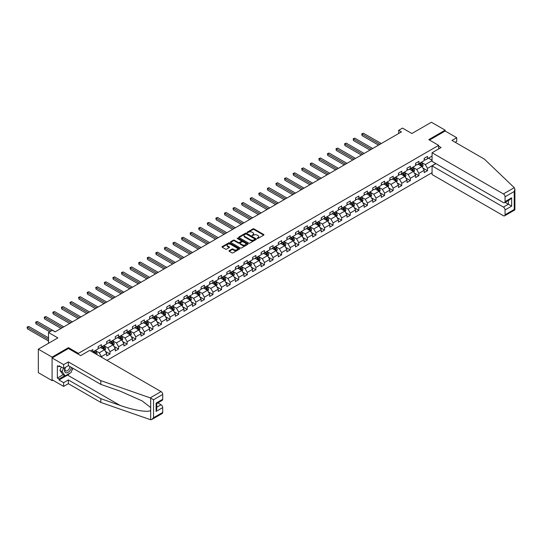 <?xml version="1.0" encoding="UTF-8"?>
<svg xmlns="http://www.w3.org/2000/svg" width="542" height="542" viewBox="0 0 542 542"><rect width="100%" height="100%" fill="white"/><g stroke="black" fill="none" stroke-linecap="round" stroke-linejoin="round"><path stroke-width="0.81" d="M257.22 238.439L257.972 238.439L263.71 235.126A0.766 0.44 0 0 0 263.71 234.503L253.988 228.893A0.766 0.44 0 0 0 252.911 228.893L247.172 232.206L247.172 232.64L248.67 232.213A2.446 1.409 0 0 1 252.125 232.213L252.938 232.681A2.446 1.409 0 0 1 253.656 233.677A2.446 1.409 0 0 1 252.938 234.679L252.193 235.54L253.697 235.113A2.446 1.409 0 0 1 257.152 235.113L257.958 235.58A2.446 1.409 0 0 1 258.676 236.576A2.446 1.409 0 0 1 257.958 237.579L257.22 238.439L257.22 238.006M229.205 250.655A0.766 0.44 0 0 0 229.205 251.278L231.935 252.85A0.766 0.44 0 0 0 233.013 252.85L239.388 249.171A0.766 0.44 0 0 0 239.388 248.548L229.666 242.938A0.766 0.44 0 0 0 228.588 242.938L222.213 246.617A0.766 0.44 0 0 0 222.213 247.24L225.513 249.144A0.766 0.44 0 0 0 226.59 249.144L229.313 247.565A0.766 0.44 0 0 0 229.313 246.942L227.681 246A2.039 1.179 0 0 1 227.084 245.167A2.039 1.179 0 0 1 228.345 244.076A2.039 1.179 0 0 1 230.574 244.334L236.969 248.026A2.039 1.179 0 0 1 237.565 248.859A2.039 1.179 0 0 1 236.305 249.95A2.039 1.179 0 0 1 234.083 249.693L233.013 249.076A0.766 0.44 0 0 0 231.935 249.076L229.205 250.655L229.205 251.278M455.226 142.302L456.71 141.442L456.71 137.695L445.158 131.029L445.158 130.168L431.405 122.235L411.879 133.508L402.53 128.108L398.675 130.331L401.426 131.916L55.108 331.86L52.357 330.274L48.509 332.497L48.509 343.296M68.475 348.567L68.475 347.646L52.086 357.11L38.333 349.17L57.859 337.896L48.509 332.497M68.475 347.646L78.373 353.364L438.668 145.351L438.668 148.942M445.158 130.168L428.763 139.633L438.668 145.351M248.724 243.155A0.766 0.44 0 0 0 249.808 243.155L256.176 239.476A0.766 0.44 0 0 0 256.176 238.853L246.461 233.243A0.766 0.44 0 0 0 245.377 233.243L239.008 236.922A0.766 0.44 0 0 0 239.008 237.545L248.724 243.155M237.355 238.555L237.904 238.629L237.904 237.999L247.782 243.704A0.766 0.44 0 0 1 247.782 244.327L241.414 248.006A0.766 0.44 0 0 1 240.33 248.006L230.614 242.389L230.614 241.766A0.766 0.44 0 0 0 230.614 242.389M230.614 241.766L233.338 240.194A0.766 0.44 0 0 1 234.415 240.194L238.358 242.47A0.766 0.44 0 0 0 239.442 242.47L241.251 241.427A0.766 0.44 0 0 0 241.251 240.804L237.145 238.433L237.904 237.999M52.086 357.11L52.086 380.613L38.333 372.672L38.333 349.17M78.373 354.285L78.373 353.364M106.95 360.362L432.062 172.661M432.062 156.082L427.502 158.718L427.502 156.401L424.196 158.305L424.196 160.628L418.919 163.677L418.919 161.353L415.619 163.264L415.619 165.581L410.335 168.63L410.335 166.313L407.035 168.216L407.035 170.534L401.757 173.582L401.757 171.265L398.458 173.169L398.458 175.486L393.174 178.535L393.174 176.218L389.874 178.122L389.874 180.445L384.596 183.494L384.596 181.17L381.297 183.081L381.297 185.398L376.012 188.447L376.012 186.13L372.713 188.033L372.713 190.35L367.435 193.399L367.435 191.082L364.136 192.986L364.136 195.303L358.851 198.352L358.851 196.035L355.552 197.938L355.552 200.262L350.274 203.311L350.274 200.987L346.968 202.898L346.968 205.215L341.69 208.263L341.69 205.946L338.391 207.85L338.391 210.167L333.106 213.216L333.106 210.899L329.807 212.803L329.807 215.12L324.529 218.169L324.529 215.852L321.23 217.755L321.23 220.079L315.945 223.128L315.945 220.804L312.646 222.715L312.646 225.032L307.368 228.08L307.368 225.763L304.069 227.667L304.069 229.984L298.784 233.033L298.784 230.716L295.485 232.62L295.485 234.937L290.207 237.985L290.207 235.668L286.901 237.572L286.901 239.889L281.623 242.938L281.623 240.621L278.324 242.531L278.324 244.848L273.046 247.897L273.046 245.58L269.74 247.484L269.74 249.801L264.462 252.85L264.462 250.533L261.163 252.437L261.163 254.754L255.878 257.802L255.878 255.485L252.579 257.389L252.579 259.706L247.301 262.755L247.301 260.438L244.002 262.348L244.002 264.665L238.717 267.714L238.717 265.39L235.418 267.301L235.418 269.618L230.14 272.667L230.14 270.35L226.841 272.253L226.841 274.57L221.556 277.619L221.556 275.302L218.257 277.206L218.257 279.523L212.979 282.572L212.979 280.255L209.673 282.158L209.673 284.482L204.395 287.531L204.395 285.207L201.096 287.118L201.096 289.435L195.811 292.484L195.811 290.166L192.512 292.07L192.512 294.387L187.234 297.436L187.234 295.119L183.934 297.023L183.934 299.34L178.65 302.389L178.65 300.072L175.351 301.975L175.351 304.299L170.073 307.348L170.073 305.024L166.773 306.935L166.773 309.252L161.489 312.3L161.489 309.983L158.189 311.887L158.189 314.204L152.912 317.253L152.912 314.936L149.612 316.84L149.612 319.157L144.328 322.205L144.328 319.888L141.028 321.792L141.028 324.116L135.751 327.165L135.751 324.841L132.444 326.751L132.444 329.069L127.167 332.117L127.167 329.8L123.867 331.704L123.867 334.021L118.583 337.07L118.583 334.753L115.283 336.657L115.283 338.974L110.006 342.022L110.006 339.705L106.706 341.609L106.706 343.933L101.422 346.982L101.422 344.658L98.122 346.568L98.122 348.885L92.845 351.934L92.845 349.617L90.589 350.918M435.836 163.562L427.502 168.372L427.502 170.696L424.196 172.6L424.196 170.283L418.919 173.332L418.919 175.649L415.619 177.552L415.619 175.235L410.335 178.284L410.335 180.601L407.035 182.505L407.035 180.188L401.757 183.237L401.757 185.554L398.458 187.464L398.458 185.14L393.174 188.189L393.174 190.513L389.874 192.417L389.874 190.1L384.596 193.148L384.596 195.466L381.297 197.369L381.297 195.052L376.012 198.101L376.012 200.418L372.713 202.322L372.713 200.005L367.435 203.054L367.435 205.371L364.136 207.281L364.136 204.957L358.851 208.006L358.851 210.33L355.552 212.234L355.552 209.917L350.274 212.965L350.274 215.282L346.968 217.186L346.968 214.869L341.69 217.918L341.69 220.235L338.391 222.139L338.391 219.822L333.106 222.87L333.106 225.187L329.807 227.091L329.807 224.774L324.529 227.823L324.529 230.14L321.23 232.051L321.23 229.733L315.945 232.782L315.945 235.099L312.646 237.003L312.646 234.686L307.368 237.735L307.368 240.052L304.069 241.956L304.069 239.639L298.784 242.687L298.784 245.004L295.485 246.908L295.485 244.591L290.207 247.64L290.207 249.957L286.901 251.867L286.901 249.544L281.623 252.592L281.623 254.916L278.324 256.82L278.324 254.503L273.046 257.552L273.046 259.869L269.74 261.772L269.74 259.455L264.462 262.504L264.462 264.821L261.163 266.725L261.163 264.408L255.878 267.457L255.878 269.774L252.579 271.684L252.579 269.36L247.301 272.409L247.301 274.733L244.002 276.637L244.002 274.32L238.717 277.368L238.717 279.686L235.418 281.589L235.418 279.272L230.14 282.321L230.14 284.638L226.841 286.542L226.841 284.225L221.556 287.274L221.556 289.591L218.257 291.501L218.257 289.177L212.979 292.226L212.979 294.55L209.673 296.454L209.673 294.137L204.395 297.185L204.395 299.502L201.096 301.406L201.096 299.089L195.811 302.138L195.811 304.455L192.512 306.359L192.512 304.042L187.234 307.09L187.234 309.407L183.934 311.318L183.934 308.994L178.65 312.043L178.65 314.367L175.351 316.271L175.351 313.953L170.073 317.002L170.073 319.319L166.773 321.223L166.773 318.906L161.489 321.955L161.489 324.272L158.189 326.176L158.189 323.859L152.912 326.907L152.912 329.224L149.612 331.135L149.612 328.811L144.328 331.86L144.328 334.184L141.028 336.087L141.028 333.77L135.751 336.819L135.751 339.136L132.444 341.04L132.444 338.723L127.167 341.772L127.167 344.089L123.867 345.992L123.867 343.675L118.583 346.724L118.583 349.041L115.283 350.945L115.283 348.628L110.006 351.677L110.006 353.994L106.706 355.904L106.706 353.587L101.422 356.636L101.422 357.171M100.541 347.49L104.504 349.773L99.227 352.822L95.263 350.538M98.122 347.612L99.227 348.249L101.422 346.982M99.227 352.822L101.422 356.636M104.504 349.773L106.706 353.587M109.125 342.53L113.088 344.82L107.804 347.869L103.847 345.579M106.706 342.659L107.804 343.296L110.006 342.022M107.804 347.869L110.006 351.677M113.088 344.82L115.283 348.628M117.709 337.578L121.665 339.868L116.388 342.917L112.424 340.627M115.283 337.707L116.388 338.344L118.583 337.07M116.388 342.917L118.583 346.724M121.665 339.868L123.867 343.675M126.286 332.625L130.249 334.909L124.965 337.957L121.008 335.674M123.867 332.754L124.965 333.384L127.167 332.117M124.965 337.957L127.167 341.772M130.249 334.909L132.444 338.723M134.87 327.673L138.827 329.956L133.549 333.005L129.585 330.722M132.444 327.795L133.549 328.432L135.751 327.165M133.549 333.005L135.751 336.819M138.827 329.956L141.028 333.77M143.447 322.714L147.41 325.004L142.126 328.052L138.169 325.762M141.028 322.842L142.126 323.479L144.328 322.205M142.126 328.052L144.328 331.86M147.41 325.004L149.612 328.811M152.031 317.761L155.988 320.051L150.71 323.1L146.746 320.81M149.612 317.89L150.71 318.527L152.912 317.253M150.71 323.1L152.912 326.907M155.988 320.051L158.189 323.859M160.608 312.809L164.572 315.092L159.287 318.14L155.33 315.857M158.189 312.937L159.287 313.567L161.489 312.3M159.287 318.14L161.489 321.955M164.572 315.092L166.773 318.906M169.192 307.856L173.149 310.139L167.871 313.188L163.908 310.905M166.773 307.978L167.871 308.615L170.073 307.348M167.871 313.188L170.073 317.002M173.149 310.139L175.351 313.953M177.769 302.897L181.733 305.187L176.455 308.235L172.492 305.945M175.351 303.025L176.455 303.662L178.65 302.389M176.455 308.235L178.65 312.043M181.733 305.187L183.934 308.994M186.353 297.944L190.317 300.234L185.032 303.283L181.075 300.993M183.934 298.073L185.032 298.71L187.234 297.436M185.032 303.283L187.234 307.09M190.317 300.234L192.512 304.042M194.937 292.992L198.894 295.275L193.616 298.324L189.653 296.04M192.512 293.12L193.616 293.75L195.811 292.484M193.616 298.324L195.811 302.138M198.894 295.275L201.096 299.089M203.514 288.039L207.478 290.322L202.193 293.371L198.237 291.088M201.096 288.161L202.193 288.798L204.395 287.531M202.193 293.371L204.395 297.185M207.478 290.322L209.673 294.137M212.098 283.08L216.055 285.37L210.777 288.419L206.814 286.129M209.673 283.209L210.777 283.845L212.979 282.572M210.777 288.419L212.979 292.226M216.055 285.37L218.257 289.177M220.675 278.127L224.639 280.417L219.354 283.466L215.398 281.176M218.257 278.256L219.354 278.893L221.556 277.619M219.354 283.466L221.556 287.274M224.639 280.417L226.841 284.225M229.259 273.175L233.216 275.458L227.938 278.507L223.975 276.224M226.841 273.303L227.938 273.934L230.14 272.667M227.938 278.507L230.14 282.321M233.216 275.458L235.418 279.272M237.836 268.222L241.8 270.505L236.522 273.554L232.559 271.271M235.418 268.344L236.522 268.981L238.717 267.714M236.522 273.554L238.717 277.368M241.8 270.505L244.002 274.32M246.42 263.263L250.377 265.553L245.099 268.602L241.136 266.312M244.002 263.392L245.099 264.029L247.301 262.755M245.099 268.602L247.301 272.409M250.377 265.553L252.579 269.36M254.997 258.31L258.961 260.6L253.683 263.649L249.72 261.359M252.579 258.439L253.683 259.076L255.878 257.802M253.683 263.649L255.878 267.457M258.961 260.6L261.163 264.408M263.581 253.358L267.545 255.641L262.26 258.69L258.304 256.407M261.163 253.487L262.26 254.117L264.462 252.85M262.26 258.69L264.462 262.504M267.545 255.641L269.74 259.455M272.165 248.405L276.122 250.689L270.844 253.737L266.881 251.454M269.74 248.527L270.844 249.164L273.046 247.897M270.844 253.737L273.046 257.552M276.122 250.689L278.324 254.503M280.742 243.446L284.706 245.736L279.421 248.785L275.465 246.495M278.324 243.575L279.421 244.212L281.623 242.938M279.421 248.785L281.623 252.592M284.706 245.736L286.901 249.544M289.326 238.494L293.283 240.783L288.005 243.832L284.042 241.542M286.901 238.622L288.005 239.259L290.207 237.985M288.005 243.832L290.207 247.64M293.283 240.783L295.485 244.591M297.904 233.541L301.867 235.831L296.582 238.88L292.626 236.59M295.485 233.67L296.582 234.307L298.784 233.033M296.582 238.88L298.784 242.687M301.867 235.831L304.069 239.639M306.487 228.588L310.444 230.872L305.166 233.92L301.203 231.637M304.069 228.717L305.166 229.347L307.368 228.08M305.166 233.92L307.368 237.735M310.444 230.872L312.646 234.686M315.065 223.636L319.028 225.919L313.75 228.968L309.787 226.685M312.646 223.758L313.75 224.395L315.945 223.128M313.75 228.968L315.945 232.782M319.028 225.919L321.23 229.733M323.649 218.677L327.612 220.967L322.327 224.015L318.371 221.725M321.23 218.805L322.327 219.442L324.529 218.169M322.327 224.015L324.529 227.823M327.612 220.967L329.807 224.774M332.232 213.724L336.189 216.014L330.911 219.063L326.948 216.773M329.807 213.853L330.911 214.49L333.106 213.216M330.911 219.063L333.106 222.87M336.189 216.014L338.391 219.822M340.81 208.772L344.773 211.055L339.488 214.104L335.532 211.82M338.391 208.9L339.488 209.53L341.69 208.263M339.488 214.104L341.69 217.918M344.773 211.055L346.968 214.869M349.394 203.819L353.35 206.102L348.072 209.151L344.109 206.868M346.968 203.941L348.072 204.578L350.274 203.311M348.072 209.151L350.274 212.965M353.35 206.102L355.552 209.917M357.971 198.86L361.934 201.15L356.65 204.198L352.693 201.909M355.552 198.989L356.65 199.625L358.851 198.352M356.65 204.198L358.851 208.006M361.934 201.15L364.136 204.957M366.555 193.907L370.511 196.197L365.233 199.246L361.27 196.956M364.136 194.036L365.233 194.673L367.435 193.399M365.233 199.246L367.435 203.054M370.511 196.197L372.713 200.005M375.132 188.955L379.095 191.238L373.811 194.287L369.854 192.003M372.713 189.083L373.811 189.714L376.012 188.447M373.811 194.287L376.012 198.101M379.095 191.238L381.297 195.052M383.716 184.002L387.672 186.285L382.395 189.334L378.431 187.051M381.297 184.124L382.395 184.761L384.596 183.494M382.395 189.334L384.596 193.148M387.672 186.285L389.874 190.1M392.293 179.043L396.256 181.333L390.978 184.382L387.015 182.092M389.874 179.172L390.978 179.808L393.174 178.535M390.978 184.382L393.174 188.189M396.256 181.333L398.458 185.14M400.877 174.09L404.84 176.38L399.556 179.429L395.599 177.139M398.458 174.219L399.556 174.856L401.757 173.582M399.556 179.429L401.757 183.237M404.84 176.38L407.035 180.188M409.461 169.138L413.417 171.421L408.14 174.47L404.176 172.187M407.035 169.267L408.14 169.897L410.335 168.63M408.14 174.47L410.335 178.284M413.417 171.421L415.619 175.235M418.038 164.185L422.001 166.469L416.717 169.517L412.76 167.234M415.619 164.307L416.717 164.944L418.919 163.677M416.717 169.517L418.919 173.332M422.001 166.469L424.196 170.283M432.062 160.656L425.301 164.565L421.337 162.275M428.492 158.149L432.062 160.215M424.196 159.355L425.301 159.992L427.502 158.718M425.301 164.565L427.502 168.372M52.086 380.613L52.825 380.179M398.675 130.331L398.675 133.508M422.909 168.04L427.502 170.696M414.325 172.993L418.919 175.649M405.748 177.952L410.335 180.601M397.164 182.905L401.757 185.554M388.58 187.857L393.174 190.513M380.003 192.81L384.596 195.466M371.419 197.769L376.012 200.418M362.842 202.722L367.435 205.371M354.258 207.674L358.851 210.33M345.681 212.627L350.274 215.282M337.097 217.586L341.69 220.235M328.513 222.538L333.106 225.187M319.936 227.491L324.529 230.14M311.352 232.443L315.945 235.099M302.775 237.403L307.368 240.052M294.191 242.355L298.784 245.004M285.614 247.308L290.207 249.957M277.03 252.26L281.623 254.916M268.453 257.22L273.046 259.869M259.869 262.172L264.462 264.821M251.285 267.125L255.878 269.774M242.708 272.077L247.301 274.733M234.124 277.03L238.717 279.686M225.547 281.989L230.14 284.638M216.963 286.942L221.556 289.591M208.385 291.894L212.979 294.55M199.802 296.847L204.395 299.502M191.224 301.806L195.811 304.455M182.64 306.758L187.234 309.407M174.057 311.711L178.65 314.367M165.479 316.663L170.073 319.319M156.895 321.623L161.489 324.272M148.318 326.575L152.912 329.224M139.734 331.528L144.328 334.184M131.157 336.48L135.751 339.136M122.573 341.44L127.167 344.089M113.996 346.392L118.583 349.041M105.412 351.345L110.006 353.994M257.43 238.514L257.958 238.209A2.446 1.409 0 0 0 258.676 237.213L258.676 236.576M253.656 233.677L253.656 234.313A2.446 1.409 0 0 1 252.938 235.309L252.409 235.614M263.697 235.133L253.988 229.53A0.766 0.44 0 0 0 252.911 229.53L247.389 232.721M256.17 239.483L246.461 233.88A0.766 0.44 0 0 0 245.377 233.88L239.015 237.552M254.828 239.381L254.828 238.947L246.298 234.022L244.76 234.476A2.446 1.409 0 0 0 244.042 235.472A2.446 1.409 0 0 0 244.76 236.468L250.587 239.835A2.446 1.409 0 0 0 254.042 239.835L254.828 239.381L254.828 240.018L254.828 239.584M244.042 235.472L244.042 236.109A2.446 1.409 0 0 0 244.76 237.105L244.76 236.468M254.828 240.018L254.042 240.472A2.446 1.409 0 0 1 250.587 240.472L244.76 237.105M230.621 242.396L233.338 240.831L233.338 240.194M241.475 241.115L241.475 241.746A0.766 0.44 0 0 1 241.251 242.064L239.442 243.107A0.766 0.44 0 0 1 238.358 243.107L234.415 240.831A0.766 0.44 0 0 0 233.338 240.831M237.904 238.629L247.769 244.334M242.45 244.828A2.039 1.179 0 0 0 244.672 245.086A2.039 1.179 0 0 0 245.939 243.995A2.039 1.179 0 0 0 245.336 243.162L243.087 241.861A0.766 0.44 0 0 0 242.003 241.861L240.194 242.904A0.766 0.44 0 0 0 240.194 243.527L242.45 244.828L242.45 245.465A2.039 1.179 0 0 0 244.672 245.722A2.039 1.179 0 0 0 245.939 244.632L245.939 243.995M239.97 243.216L239.97 243.853A0.766 0.44 0 0 0 240.194 244.164L240.194 243.527M242.45 245.465L240.194 244.164M237.565 248.859L237.565 249.496A2.039 1.179 0 0 1 236.305 250.587A2.039 1.179 0 0 1 234.083 250.329L233.013 249.713A0.766 0.44 0 0 0 231.935 249.713L229.219 251.285M227.084 245.167L227.084 245.804A2.039 1.179 0 0 0 227.681 246.637L227.681 246M229.313 246.942L229.313 247.565L227.681 246.637M239.374 249.178L229.666 243.575A0.766 0.44 0 0 0 228.588 243.575L222.227 247.247L222.213 246.617M422.435 167.221L423.085 165.574A2.06 1.192 -120 0 0 422.428 163.82L421.297 162.302M419.318 164.917L418.546 163.894M381.297 143.542L363.431 133.23L362.056 134.023L362.056 135.608L378.546 145.127M419.589 163.284L420.728 164.802A2.06 1.192 60 0 1 421.317 166.042L421.974 165.662A2.06 1.192 -120 0 0 421.385 164.422L420.246 162.905M419.732 163.203L420.992 164.883A1.05 0.603 60 0 1 421.181 165.202L421.974 165.662M362.056 135.608L361.758 133.847L379.922 144.335M361.758 133.847L363.431 133.23M65.209 367.476A5.054 2.92 120 0 0 66.3 372.862A5.054 2.92 120 0 0 71.517 367.469M65.48 367.32A3.462 1.999 120 0 0 65.711 370.877A3.462 1.999 120 0 0 66.219 371.033A3.462 1.999 120 0 0 69.884 366.527M72.73 368.174L71.063 372.483L65.121 375.911L62.919 374.637L59.952 370.416L61.266 367.015M65.121 375.911L62.154 371.683L63.468 368.289M59.952 370.416L62.154 371.683M514.263 187.667L514.9 189.212L514.216 191.509L505.056 196.8A2.331 1.348 -120 0 0 503.41 193.941L514.263 187.667L484.433 159.165L451.974 140.425L456.71 137.695M435.971 163.643L432.062 165.899L432.062 174.538L503.41 215.723A2.331 1.348 -120 0 0 504.575 215.838A2.331 1.348 -120 0 0 505.056 214.774L505.056 209.944A2.331 1.348 -120 0 0 503.41 207.085L508.355 204.232L511.662 206.136L505.056 209.944M432.062 165.899L503.41 207.085M438.668 146.144L441.086 147.539L432.062 152.749L432.062 161.387L503.41 202.579A2.331 1.348 -120 0 0 504.575 202.694A2.331 1.348 -120 0 0 505.056 201.624L505.056 196.8M432.062 152.749L503.41 193.941M445.158 131.029L429.508 140.066M505.137 202.369L508.355 204.232L508.355 200.506M505.056 201.624L511.662 197.816L510.008 199.558L504.575 202.694M505.056 214.774L514.216 209.483L514.561 209.686M69.965 373.113A8.753 5.054 -60 0 1 67.54 375.084L59.017 380.01L63.638 382.672L68.367 379.942L100.819 398.682L100.819 402.428L150.683 419.765L151.889 419.461L153.542 417.719L162.702 412.428A2.331 1.348 60 0 1 162.221 413.499L151.889 419.461M100.819 398.682L119.999 405.369C133.63 410.321 148.894 412.78 150.683 410.314L150.683 407.55L142.119 400.89L119.999 391.08L100.819 384.386L68.367 365.654L63.638 368.384L59.017 365.714L59.017 366.731L57.364 365.775L57.364 378.038L59.017 378.993L64.735 375.687M63.638 382.672L63.638 386.419L52.086 379.752L52.086 357.964L68.421 348.533L80.683 355.62L89.708 350.41L161.049 391.595A2.331 1.348 60 0 1 162.702 394.454L162.702 399.285A2.331 1.348 60 0 1 162.221 400.348L156.78 403.485L156.78 409.115L156.103 411.412L156.103 403.092C156.99 403.607 156.99 403.607 156.103 403.092L162.702 399.285M68.367 379.942L68.367 383.689L63.638 386.419M100.819 402.428L68.367 383.689M162.702 394.454L153.542 399.745L150.195 397.869L100.819 380.64L68.367 361.907L63.638 364.637L63.638 368.384M63.638 364.637L52.086 357.964M59.017 380.01L59.017 378.993M68.367 361.907L68.367 365.654M100.819 380.64L100.819 384.386M156.78 407.211L161.049 404.745A2.331 1.348 60 0 1 162.702 407.604L162.702 412.428M161.049 404.745L157.83 402.882M72.946 368.296A8.753 5.054 -60 0 1 71.7 370.823M59.898 366.223L59.017 366.731M57.364 378.038L63.089 374.732M413.851 172.173L414.508 170.527A2.06 1.192 -120 0 0 413.851 168.772L412.713 167.254M410.734 169.876L409.962 168.847M372.713 148.494L354.854 138.183L353.479 138.976L353.479 140.568L369.962 150.08M411.005 168.244L412.144 169.754A2.06 1.192 60 0 1 412.733 170.994L413.397 170.615A2.06 1.192 -120 0 0 412.801 169.375L411.669 167.857M411.154 168.155L412.415 169.842A1.05 0.603 60 0 1 412.604 170.161L413.397 170.615M353.479 140.568L353.174 138.799L371.338 149.287M353.174 138.799L354.854 138.183M405.274 177.132L405.924 175.479A2.06 1.192 -120 0 0 405.267 173.725L404.136 172.214M402.15 174.829L401.385 173.799M364.129 153.447L346.27 143.135L344.895 143.928L344.895 145.52L361.385 155.039M402.428 173.196L403.56 174.714A2.06 1.192 60 0 1 404.156 175.954L404.813 175.567A2.06 1.192 -120 0 0 404.224 174.328L403.085 172.817M402.571 173.115L403.831 174.795A1.05 0.603 60 0 1 404.02 175.113L404.813 175.567M344.895 145.52L344.597 143.759L362.761 154.24M344.597 143.759L346.27 143.135M396.69 182.085L397.347 180.439A2.06 1.192 -120 0 0 396.69 178.684L395.552 177.166M393.573 179.781L392.801 178.752M355.552 158.406L337.693 148.095L336.318 148.887L336.318 150.473L352.801 159.992M393.844 178.149L394.983 179.666A2.06 1.192 60 0 1 395.572 180.906L396.229 180.527A2.06 1.192 -120 0 0 395.64 179.287L394.508 177.769M393.993 178.067L395.247 179.748A1.05 0.603 60 0 1 395.443 180.066L396.229 180.527M336.318 150.473L336.013 148.711L354.177 159.199M336.013 148.711L337.693 148.095M388.113 187.037L388.763 185.391A2.06 1.192 -120 0 0 388.106 183.636L386.968 182.119M384.989 184.734L384.224 183.704M346.968 163.359L329.109 153.047L327.734 153.84L327.734 155.425L344.217 164.944M385.267 183.101L386.399 184.619A2.06 1.192 60 0 1 386.988 185.859L387.652 185.479A2.06 1.192 -120 0 0 387.063 184.239L385.924 182.722M385.409 183.02L386.67 184.7A1.05 0.603 60 0 1 386.859 185.018L387.652 185.479M327.734 155.425L327.436 153.664L345.593 164.151M327.436 153.664L329.109 153.047M379.529 191.99L380.186 190.344A2.06 1.192 -120 0 0 379.522 188.589L378.391 187.071M376.412 189.693L375.64 188.663M338.391 168.311L320.532 158L319.157 158.792L319.157 160.385L335.64 169.897M376.683 188.06L377.821 189.571A2.06 1.192 60 0 1 378.411 190.811L379.068 190.432A2.06 1.192 -120 0 0 378.479 189.192L377.347 187.674M376.826 187.972L378.086 189.659A1.05 0.603 60 0 1 378.282 189.978L379.068 190.432M319.157 160.385L318.852 158.616L337.016 169.104M318.852 158.616L320.532 158M370.945 196.949L371.602 195.296A2.06 1.192 -120 0 0 370.945 193.541L369.807 192.031M367.828 194.646L367.056 193.616M329.807 173.264L311.948 162.952L310.573 163.745L310.573 165.337L327.056 174.856M368.106 193.013L369.238 194.531A2.06 1.192 60 0 1 369.827 195.77L370.491 195.384A2.06 1.192 -120 0 0 369.901 194.144L368.763 192.634M368.248 192.932L369.508 194.612A1.05 0.603 60 0 1 369.698 194.93L370.491 195.384M310.573 165.337L310.268 163.576L328.432 174.057M310.268 163.576L311.948 162.952M362.368 201.902L363.018 200.255A2.06 1.192 -120 0 0 362.361 198.501L361.229 196.983M359.251 199.598L358.479 198.568M321.23 178.216L303.364 167.905L301.996 168.704L301.996 170.29L318.479 179.808M359.522 197.965L360.66 199.483A2.06 1.192 60 0 1 361.25 200.723L361.907 200.344A2.06 1.192 -120 0 0 361.318 199.104L360.186 197.586M359.664 197.884L360.925 199.564A1.05 0.603 60 0 1 361.114 199.883L361.907 200.344M301.996 170.29L301.691 168.528L319.855 179.016M301.691 168.528L303.364 167.905M353.784 206.854L354.441 205.208A2.06 1.192 -120 0 0 353.784 203.453L352.646 201.936M350.667 204.551L349.895 203.521M312.646 183.176L294.787 172.864L293.412 173.657L293.412 175.242L309.895 184.761M350.945 202.918L352.076 204.436A2.06 1.192 60 0 1 352.666 205.675L353.33 205.296A2.06 1.192 -120 0 0 352.74 204.056L351.602 202.539M351.087 202.837L352.347 204.517A1.05 0.603 60 0 1 352.537 204.835L353.33 205.296M293.412 175.242L293.107 173.481L311.271 183.968M293.107 173.481L294.787 172.864M345.207 211.807L345.857 210.16A2.06 1.192 -120 0 0 345.2 208.406L344.068 206.888M342.09 209.51L341.318 208.48M304.069 188.128L286.203 177.817L284.828 178.609L284.828 180.201L301.318 189.714M342.361 207.877L343.499 209.388A2.06 1.192 60 0 1 344.089 210.628L344.746 210.249A2.06 1.192 -120 0 0 344.156 209.009L343.018 207.491M342.503 207.789L343.763 209.476A1.05 0.603 60 0 1 343.953 209.795L344.746 210.249M284.828 180.201L284.53 178.433L302.693 188.921M284.53 178.433L286.203 177.817M336.623 216.766L337.28 215.113A2.06 1.192 -120 0 0 336.623 213.358L335.484 211.847M333.506 214.463L332.734 213.433M295.485 193.081L277.626 182.769L276.251 183.562L276.251 185.154L292.734 194.673M333.777 212.83L334.915 214.347A2.06 1.192 60 0 1 335.505 215.587L336.169 215.201A2.06 1.192 -120 0 0 335.573 213.961L334.441 212.45M333.926 212.749L335.186 214.429A1.05 0.603 60 0 1 335.376 214.747L336.169 215.201M276.251 185.154L275.946 183.392L294.11 193.873M275.946 183.392L277.626 182.769M328.046 221.719L328.696 220.072A2.06 1.192 -120 0 0 328.039 218.311L326.907 216.8M324.922 219.415L324.157 218.385M286.901 198.033L269.042 187.722L267.667 188.521L267.667 190.107L284.157 199.625M325.2 217.782L326.331 219.3A2.06 1.192 60 0 1 326.928 220.54L327.585 220.16A2.06 1.192 -120 0 0 326.995 218.921L325.857 217.403M325.342 217.701L326.602 219.381A1.05 0.603 60 0 1 326.792 219.7L327.585 220.16M267.667 190.107L267.369 188.345L285.526 198.833M267.369 188.345L269.042 187.722M319.462 226.671L320.119 225.025A2.06 1.192 -120 0 0 319.462 223.27L318.323 221.753M316.345 224.368L315.573 223.338M278.324 202.993L260.465 192.681L259.09 193.474L259.09 195.059L275.573 204.578M316.616 222.735L317.754 224.252A2.06 1.192 60 0 1 318.344 225.492L319.001 225.113A2.06 1.192 -120 0 0 318.411 223.873L317.28 222.355M316.765 222.654L318.018 224.334A1.05 0.603 60 0 1 318.215 224.652L319.001 225.113M259.09 195.059L258.785 193.298L276.948 203.785M258.785 193.298L260.465 192.681M310.884 231.624L311.535 229.977A2.06 1.192 -120 0 0 310.878 228.223L309.739 226.705M307.761 229.327L306.996 228.297M269.74 207.945L251.881 197.634L250.506 198.426L250.506 200.012L266.989 209.53M308.039 227.694L309.17 229.205A2.06 1.192 60 0 1 309.76 230.445L310.424 230.065A2.06 1.192 -120 0 0 309.834 228.826L308.696 227.308M308.181 227.606L309.441 229.293A1.05 0.603 60 0 1 309.631 229.612L310.424 230.065M250.506 200.012L250.208 198.25L268.365 208.738M250.208 198.25L251.881 197.634M302.3 236.583L302.958 234.93A2.06 1.192 -120 0 0 302.294 233.175L301.162 231.664M299.184 234.28L298.412 233.25M261.163 212.898L243.304 202.586L241.928 203.379L241.928 204.971L258.412 214.49M299.455 232.647L300.593 234.164A2.06 1.192 60 0 1 301.183 235.404L301.84 235.018A2.06 1.192 -120 0 0 301.25 233.778L300.119 232.267M299.597 232.565L300.857 234.246A1.05 0.603 60 0 1 301.047 234.564L301.84 235.018M241.928 204.971L241.624 203.209L259.787 213.69M241.624 203.209L243.304 202.586M293.717 241.536L294.374 239.889A2.06 1.192 -120 0 0 293.717 238.128L292.578 236.617M290.6 239.232L289.828 238.202M252.579 217.85L234.72 207.539L233.345 208.338L233.345 209.923L249.828 219.442M290.878 237.599L292.009 239.117A2.06 1.192 60 0 1 292.599 240.357L293.263 239.977A2.06 1.192 -120 0 0 292.673 238.737L291.535 237.22M291.02 237.518L292.28 239.198A1.05 0.603 60 0 1 292.47 239.517L293.263 239.977M233.345 209.923L233.04 208.162L251.203 218.65M233.04 208.162L234.72 207.539M285.139 246.488L285.79 244.842A2.06 1.192 -120 0 0 285.133 243.087L284.001 241.569M282.023 244.185L281.251 243.155M244.002 222.809L226.136 212.498L224.761 213.291L224.761 214.876L241.251 224.395M282.294 242.552L283.432 244.069A2.06 1.192 60 0 1 284.022 245.309L284.679 244.93A2.06 1.192 -120 0 0 284.089 243.69L282.958 242.172M282.436 242.47L283.696 244.151A1.05 0.603 60 0 1 283.886 244.469L284.679 244.93M224.761 214.876L224.463 213.114L242.626 223.602M224.463 213.114L226.136 212.498M276.555 251.441L277.213 249.794A2.06 1.192 -120 0 0 276.555 248.04L275.417 246.522M273.439 249.144L272.667 248.114M235.418 227.762L217.559 217.45L216.183 218.243L216.183 219.828L232.667 229.347M273.717 247.511L274.848 249.022A2.06 1.192 60 0 1 275.438 250.262L276.102 249.882A2.06 1.192 -120 0 0 275.512 248.642L274.374 247.125M273.859 247.423L275.119 249.103A1.05 0.603 60 0 1 275.309 249.428L276.102 249.882M216.183 219.828L215.879 218.067L234.042 228.555M215.879 218.067L217.559 217.45M267.978 256.4L268.629 254.747A2.06 1.192 -120 0 0 267.972 252.992L266.84 251.474M264.862 254.096L264.089 253.067M226.841 232.714L208.975 222.403L207.6 223.196L207.6 224.788L224.09 234.307M265.133 252.464L266.271 253.974A2.06 1.192 60 0 1 266.86 255.214L267.518 254.835A2.06 1.192 -120 0 0 266.928 253.595L265.79 252.084M265.275 252.382L266.535 254.062A1.05 0.603 60 0 1 266.725 254.381L267.518 254.835M207.6 224.788L207.301 223.026L225.465 233.507M207.301 223.026L208.975 222.403M259.394 261.352L260.052 259.706A2.06 1.192 -120 0 0 259.394 257.945L258.256 256.434M256.278 259.049L255.506 258.019M218.257 237.667L200.398 227.355L199.022 228.155L199.022 229.74L215.506 239.259M256.549 257.416L257.687 258.934A2.06 1.192 60 0 1 258.277 260.174L258.94 259.787A2.06 1.192 -120 0 0 258.344 258.548L257.213 257.037M256.698 257.335L257.958 259.015A1.05 0.603 60 0 1 258.148 259.333L258.94 259.787M199.022 229.74L198.718 227.979L216.881 238.466M198.718 227.979L200.398 227.355M250.817 266.305L251.468 264.659A2.06 1.192 -120 0 0 250.81 262.904L249.679 261.386M247.694 264.001L246.928 262.972M209.673 242.626L191.814 232.315L190.438 233.107L190.438 234.693L206.922 244.212M247.972 262.369L249.103 263.886A2.06 1.192 60 0 1 249.699 265.126L250.357 264.747A2.06 1.192 -120 0 0 249.767 263.507L248.629 261.989M248.114 262.287L249.374 263.968A1.05 0.603 60 0 1 249.564 264.286L250.357 264.747M190.438 234.693L190.14 232.931L208.297 243.419M190.14 232.931L191.814 232.315M242.233 271.257L242.891 269.611A2.06 1.192 -120 0 0 242.233 267.856L241.095 266.339M239.117 268.961L238.345 267.931M201.096 247.579L183.237 237.267L181.861 238.06L181.861 239.645L198.345 249.164M239.388 267.328L240.526 268.839A2.06 1.192 60 0 1 241.115 270.079L241.773 269.699A2.06 1.192 -120 0 0 241.183 268.459L240.052 266.942M239.537 267.24L240.79 268.92A1.05 0.603 60 0 1 240.987 269.245L241.773 269.699M181.861 239.645L181.556 237.884L199.72 248.372M181.556 237.884L183.237 237.267M233.656 276.217L234.307 274.564A2.06 1.192 -120 0 0 233.649 272.809L232.511 271.291M230.533 273.913L229.761 272.883M192.512 252.531L174.653 242.22L173.277 243.012L173.277 244.605L189.761 254.117M230.811 272.28L231.942 273.791A2.06 1.192 60 0 1 232.532 275.031L233.195 274.652A2.06 1.192 -120 0 0 232.606 273.412L231.468 271.901M230.953 272.199L232.213 273.879A1.05 0.603 60 0 1 232.403 274.198L233.195 274.652M173.277 244.605L172.973 242.843L191.136 253.324M172.973 242.843L174.653 242.22M225.072 281.169L225.729 279.516A2.06 1.192 -120 0 0 225.065 277.761L223.934 276.251M221.956 278.866L221.183 277.836M183.934 257.484L166.076 247.172L164.7 247.972L164.7 249.557L181.184 259.076M222.227 277.233L223.365 278.751A2.06 1.192 60 0 1 223.954 279.99L224.612 279.604A2.06 1.192 -120 0 0 224.022 278.364L222.891 276.854M222.369 277.152L223.629 278.832A1.05 0.603 60 0 1 223.819 279.15L224.612 279.604M164.7 249.557L164.395 247.796L182.559 258.283M164.395 247.796L166.076 247.172M216.488 286.122L217.146 284.475A2.06 1.192 -120 0 0 216.488 282.721L215.35 281.203M213.372 283.818L212.6 282.788M175.351 262.443L157.492 252.132L156.116 252.924L156.116 254.51L172.6 264.029M213.65 282.186L214.781 283.703A2.06 1.192 60 0 1 215.37 284.943L216.034 284.564A2.06 1.192 -120 0 0 215.445 283.324L214.307 281.806M213.792 282.104L215.052 283.784A1.05 0.603 60 0 1 215.242 284.103L216.034 284.564M156.116 254.51L155.811 252.748L173.975 263.236M155.811 252.748L157.492 252.132M207.911 291.074L208.562 289.428A2.06 1.192 -120 0 0 207.904 287.673L206.773 286.156M204.795 288.771L204.022 287.748M166.773 267.396L148.908 257.084L147.532 257.877L147.532 259.462L164.023 268.981M205.066 287.138L206.204 288.656A2.06 1.192 60 0 1 206.793 289.895L207.45 289.516A2.06 1.192 -120 0 0 206.861 288.276L205.723 286.759M205.208 287.057L206.468 288.737A1.05 0.603 60 0 1 206.658 289.055L207.45 289.516M147.532 259.462L147.234 257.701L165.398 268.188M147.234 257.701L148.908 257.084M199.327 296.027L199.984 294.381A2.06 1.192 -120 0 0 199.327 292.626L198.189 291.108M196.211 293.73L195.438 292.7M158.189 272.348L140.331 262.037L138.955 262.829L138.955 264.421L155.439 273.934M196.489 292.097L197.62 293.608A2.06 1.192 60 0 1 198.209 294.848L198.873 294.469A2.06 1.192 -120 0 0 198.284 293.229L197.146 291.711M196.631 292.009L197.891 293.696A1.05 0.603 60 0 1 198.081 294.015L198.873 294.469M138.955 264.421L138.65 262.653L156.814 273.141M138.65 262.653L140.331 262.037M190.75 300.986L191.401 299.333A2.06 1.192 -120 0 0 190.743 297.578L189.612 296.067M187.634 298.683L186.861 297.653M149.612 277.301L131.747 266.989L130.371 267.782L130.371 269.374L146.862 278.893M187.905 297.05L189.043 298.567A2.06 1.192 60 0 1 189.632 299.807L190.289 299.421A2.06 1.192 -120 0 0 189.7 298.181L188.562 296.67M188.047 296.969L189.307 298.649A1.05 0.603 60 0 1 189.497 298.967L190.289 299.421M130.371 269.374L130.073 267.613L148.237 278.093M130.073 267.613L131.747 266.989M182.166 305.939L182.823 304.292A2.06 1.192 -120 0 0 182.166 302.538L181.028 301.02M179.05 303.635L178.277 302.605M141.028 282.26L123.169 271.948L121.794 272.741L121.794 274.327L138.278 283.845M179.321 302.002L180.459 303.52A2.06 1.192 60 0 1 181.048 304.76L181.706 304.38A2.06 1.192 -120 0 0 181.116 303.141L179.985 301.623M179.47 301.921L180.723 303.601A1.05 0.603 60 0 1 180.92 303.92L181.706 304.38M121.794 274.327L121.489 272.565L139.653 283.053M121.489 272.565L123.169 271.948M173.589 310.891L174.239 309.245A2.06 1.192 -120 0 0 173.582 307.49L172.451 305.973M170.466 308.588L169.7 307.565M132.444 287.213L114.586 276.901L113.21 277.694L113.21 279.279L129.694 288.798M170.744 306.955L171.875 308.473A2.06 1.192 60 0 1 172.471 309.712L173.128 309.333A2.06 1.192 -120 0 0 172.539 308.093L171.401 306.576M170.886 306.874L172.146 308.554A1.05 0.603 60 0 1 172.336 308.872L173.128 309.333M113.21 279.279L112.912 277.518L131.069 288.005M112.912 277.518L114.586 276.901M165.005 315.844L165.662 314.197A2.06 1.192 -120 0 0 165.005 312.443L163.867 310.925M161.889 313.547L161.116 312.517M123.867 292.165L106.008 281.854L104.633 282.646L104.633 284.238L121.117 293.75M162.16 311.914L163.298 313.425A2.06 1.192 60 0 1 163.887 314.665L164.544 314.285A2.06 1.192 -120 0 0 163.955 313.046L162.824 311.528M162.302 311.826L163.562 313.513A1.05 0.603 60 0 1 163.759 313.832L164.544 314.285M104.633 284.238L104.328 282.47L122.492 292.958M104.328 282.47L106.008 281.854M156.421 320.803L157.078 319.15A2.06 1.192 -120 0 0 156.421 317.395L155.283 315.884M153.305 318.5L152.532 317.47M115.283 297.118L97.425 286.806L96.049 287.599L96.049 289.191L112.533 298.71M153.582 316.867L154.714 318.384A2.06 1.192 60 0 1 155.303 319.624L155.967 319.238A2.06 1.192 -120 0 0 155.378 317.998L154.24 316.487M153.725 316.785L154.985 318.466A1.05 0.603 60 0 1 155.175 318.784L155.967 319.238M96.049 289.191L95.744 287.429L113.908 297.91M95.744 287.429L97.425 286.806M147.844 325.756L148.501 324.109A2.06 1.192 -120 0 0 147.837 322.355L146.706 320.837M144.728 323.452L143.955 322.422M106.706 302.07L88.847 291.765L87.472 292.558L87.472 294.143L103.956 303.662M144.999 321.819L146.137 323.337A2.06 1.192 60 0 1 146.726 324.577L147.383 324.197A2.06 1.192 -120 0 0 146.794 322.957L145.662 321.44M145.141 321.738L146.401 323.418A1.05 0.603 60 0 1 146.591 323.737L147.383 324.197M87.472 294.143L87.167 292.382L105.331 302.87M87.167 292.382L88.847 291.765M139.26 330.708L139.917 329.062A2.06 1.192 -120 0 0 139.26 327.307L138.122 325.789M136.144 328.405L135.371 327.375M98.122 307.029L80.263 296.718L78.888 297.511L78.888 299.096L95.372 308.615M136.421 326.772L137.553 328.289A2.06 1.192 60 0 1 138.142 329.529L138.806 329.15A2.06 1.192 -120 0 0 138.217 327.91L137.079 326.392M136.564 326.69L137.824 328.371A1.05 0.603 60 0 1 138.014 328.689L138.806 329.15M78.888 299.096L78.583 297.334L96.747 307.822M78.583 297.334L80.263 296.718M130.683 335.661L131.333 334.014A2.06 1.192 -120 0 0 130.676 332.26L129.545 330.742M127.566 333.364L126.794 332.334M89.545 311.982L71.679 301.67L70.304 302.463L70.304 304.055L86.795 313.567M127.837 331.731L128.976 333.242A2.06 1.192 60 0 1 129.565 334.482L130.222 334.102A2.06 1.192 -120 0 0 129.633 332.863L128.495 331.345M127.98 331.643L129.24 333.33A1.05 0.603 60 0 1 129.43 333.648L130.222 334.102M70.304 304.055L70.006 302.287L88.17 312.775M70.006 302.287L71.679 301.67M122.099 340.62L122.756 338.967A2.06 1.192 -120 0 0 122.099 337.212L120.961 335.701M118.983 338.316L118.21 337.287M80.961 316.935L63.102 306.623L61.727 307.416L61.727 309.008L78.211 318.527M119.254 336.684L120.392 338.201A2.06 1.192 60 0 1 120.981 339.441L121.645 339.055A2.06 1.192 -120 0 0 121.049 337.815L119.918 336.304M119.403 336.602L120.663 338.283A1.05 0.603 60 0 1 120.852 338.601L121.645 339.055M61.727 309.008L61.422 307.246L79.586 317.727M61.422 307.246L63.102 306.623M113.522 345.572L114.172 343.926A2.06 1.192 -120 0 0 113.515 342.171L112.384 340.654M110.399 343.269L109.633 342.239M72.377 321.887L54.518 311.575L53.143 312.375L53.143 313.96L69.633 323.479M110.676 341.636L111.808 343.154A2.06 1.192 60 0 1 112.404 344.394L113.061 344.014A2.06 1.192 -120 0 0 112.472 342.774L111.334 341.257M110.819 341.555L112.079 343.235A1.05 0.603 60 0 1 112.269 343.553L113.061 344.014M53.143 313.96L52.845 312.199L71.009 322.686M52.845 312.199L54.518 311.575M104.938 350.525L105.595 348.879A2.06 1.192 -120 0 0 104.938 347.124L103.8 345.606M101.821 348.221L101.049 347.192M63.8 326.846L45.941 316.535L44.566 317.327L44.566 318.913L61.05 328.432M102.092 346.589L103.231 348.106A2.06 1.192 60 0 1 103.82 349.346L104.477 348.967A2.06 1.192 -120 0 0 103.888 347.727L102.756 346.209M102.242 346.507L103.495 348.188A1.05 0.603 60 0 1 103.691 348.506L104.477 348.967M44.566 318.913L44.261 317.151L62.425 327.639M44.261 317.151L45.941 316.535M96.781 354.495L97.011 353.831A2.06 1.192 -120 0 0 96.354 352.076L95.216 350.559M55.216 331.799L37.357 321.487L35.982 322.28L35.982 323.872L49.715 331.799M95.914 353.987L95.9 353.919A2.06 1.192 -120 0 0 95.311 352.679L94.172 351.162M93.658 351.46L94.918 353.147A1.05 0.603 60 0 1 95.107 353.465L95.9 353.919M93.515 351.548L94.647 353.059A2.06 1.192 60 0 1 94.864 353.384M35.982 323.872L35.684 322.104L51.09 331.006M35.684 322.104L37.357 321.487M48.509 337.835L28.78 326.44L27.405 327.233L27.405 328.825L48.509 341.006M27.405 328.825L27.1 327.063L48.509 339.421M27.1 327.063L28.78 326.44M257.958 238.209L257.958 237.579M252.193 235.54L252.193 235.106M252.938 235.309L252.938 234.679M247.172 232.64L247.172 232.206M252.911 229.53L252.911 228.893M253.988 229.53L253.988 228.893M263.71 235.126L263.71 234.503M239.008 237.545L239.008 236.922M245.377 233.88L245.377 233.243M246.461 233.88L246.461 233.243M256.176 239.476L256.176 238.853M250.587 240.472L250.587 239.835M254.042 240.472L254.042 239.835M234.415 240.831L234.415 240.194M238.358 243.107L238.358 242.47M239.442 243.107L239.442 242.47M241.251 242.064L241.251 241.427M247.782 244.327L247.782 243.704M231.935 249.713L231.935 249.076M233.013 249.713L233.013 249.076M234.083 250.329L234.083 249.693M228.588 243.575L228.588 242.938M229.666 243.575L229.666 242.938M239.388 249.171L239.388 248.548M421.798 166.353L423.072 165.615M421.385 164.422L422.428 163.82M419.921 165.269L420.728 164.802M514.216 209.483L514.216 191.509M511.662 197.816L511.662 206.136M150.683 419.765L150.683 410.314M150.683 407.55L150.683 398.092M153.542 399.745L153.542 417.719M162.702 407.604L156.103 411.412M150.195 397.869L161.049 391.595M67.54 375.084L119.999 405.369M413.214 171.306L414.494 170.567M412.801 169.375L413.851 168.772M411.337 170.222L412.144 169.754M404.637 176.258L405.911 175.52M404.224 174.328L405.267 173.725M402.753 175.174L403.56 174.714M396.053 181.218L397.333 180.479M395.64 179.287L396.69 178.684M394.176 180.134L394.983 179.666M387.469 186.17L388.749 185.432M387.063 184.239L388.106 183.636M385.592 185.086L386.399 184.619M378.892 191.123L380.172 190.384M378.479 189.192L379.522 188.589M377.015 190.039L377.821 189.571M370.308 196.075L371.588 195.337M369.901 194.144L370.945 193.541M368.431 194.991L369.238 194.531M361.731 201.028L363.004 200.296M361.318 199.104L362.361 198.501M359.854 199.951L360.66 199.483M353.147 205.987L354.427 205.249M352.74 204.056L353.784 203.453M351.27 204.903L352.076 204.436M344.57 210.94L345.843 210.201M344.156 209.009L345.2 208.406M342.693 209.856L343.499 209.388M335.986 215.892L337.266 215.154M335.573 213.961L336.623 213.358M334.109 214.808L334.915 214.347M327.402 220.845L328.682 220.106M326.995 218.921L328.039 218.311M325.525 219.767L326.331 219.3M318.825 225.804L320.105 225.065M318.411 223.873L319.462 223.27M316.948 224.72L317.754 224.252M310.241 230.757L311.521 230.018M309.834 228.826L310.878 228.223M308.364 229.672L309.17 229.205M301.664 235.709L302.944 234.971M301.25 233.778L302.294 233.175M299.787 234.625L300.593 234.164M293.08 240.662L294.36 239.923M292.673 238.737L293.717 238.128M291.203 239.578L292.009 239.117M284.503 245.621L285.776 244.882M284.089 243.69L285.133 243.087M282.626 244.537L283.432 244.069M275.919 250.573L277.199 249.835M275.512 248.642L276.555 248.04M274.042 249.489L274.848 249.022M267.341 255.526L268.615 254.787M266.928 253.595L267.972 252.992M265.465 254.442L266.271 253.974M258.758 260.478L260.038 259.74M258.344 258.548L259.394 257.945M256.881 259.394L257.687 258.934M250.174 265.438L251.454 264.699M249.767 263.507L250.81 262.904M248.297 264.354L249.103 263.886M241.597 270.39L242.877 269.652M241.183 268.459L242.233 267.856M239.72 269.306L240.526 268.839M233.013 275.343L234.293 274.604M232.606 273.412L233.649 272.809M231.136 274.259L231.942 273.791M224.435 280.295L225.716 279.557M224.022 278.364L225.065 277.761M222.559 279.211L223.365 278.751M215.852 285.255L217.132 284.516M215.445 283.324L216.488 282.721M213.975 284.171L214.781 283.703M207.274 290.207L208.548 289.469M206.861 288.276L207.904 287.673M205.398 289.123L206.204 288.656M198.69 295.16L199.971 294.421M198.284 293.229L199.327 292.626M196.814 294.076L197.62 293.608M190.113 300.112L191.387 299.374M189.7 298.181L190.743 297.578M188.237 299.028L189.043 298.567M181.529 305.071L182.81 304.333M181.116 303.141L182.166 302.538M179.653 303.987L180.459 303.52M172.945 310.024L174.226 309.286M172.539 308.093L173.582 307.49M171.069 308.94L171.875 308.473M164.368 314.977L165.649 314.238M163.955 313.046L165.005 312.443M162.492 313.893L163.298 313.425M155.784 319.929L157.065 319.191M155.378 317.998L156.421 317.395M153.908 318.845L154.714 318.384M147.207 324.888L148.488 324.15M146.794 322.957L147.837 322.355M145.331 323.804L146.137 323.337M138.623 329.841L139.904 329.102M138.217 327.91L139.26 327.307M136.747 328.757L137.553 328.289M130.046 334.793L131.32 334.055M129.633 332.863L130.676 332.26M128.169 333.709L128.976 333.242M121.462 339.746L122.743 339.007M121.049 337.815L122.099 337.212M119.586 338.662L120.392 338.201M112.885 344.698L114.159 343.96M112.472 342.774L113.515 342.171M111.002 343.621L111.808 343.154M104.301 349.658L105.582 348.919M103.888 347.727L104.938 347.124M102.424 348.574L103.231 348.106M96.354 354.244L96.998 353.872M95.311 352.679L96.354 352.076M254.984 239.801L254.984 239.164M514.9 189.212L514.9 209.883L504.575 215.838"/></g></svg>

